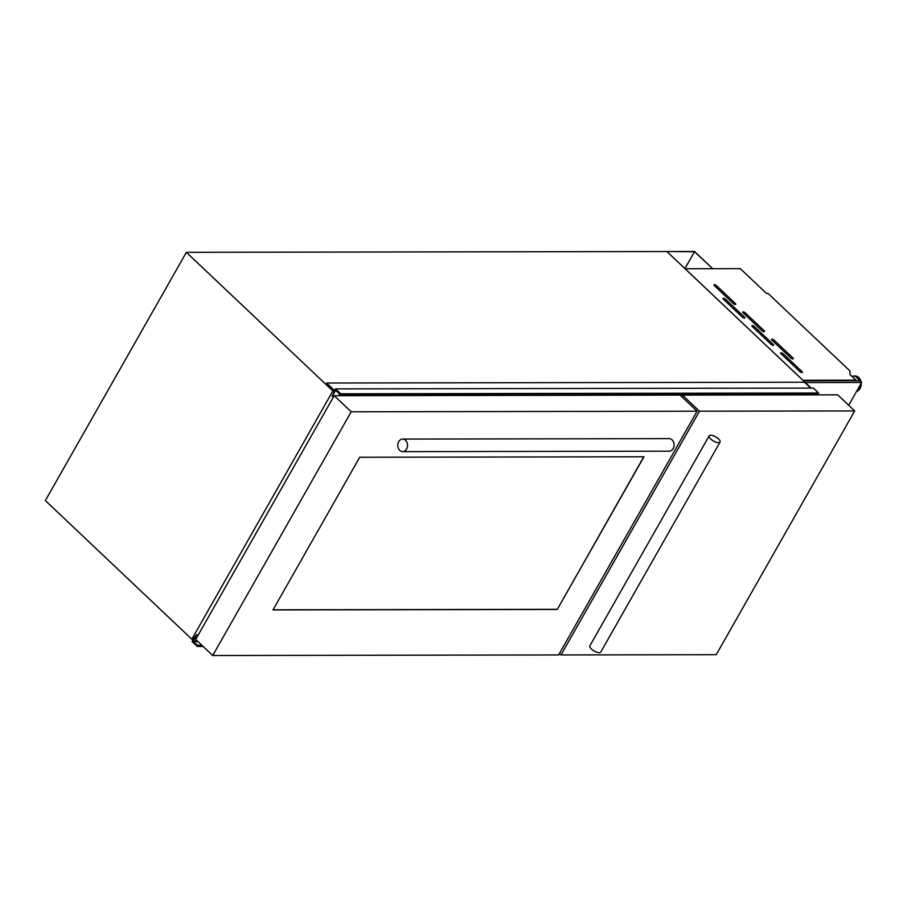 <?xml version="1.0" encoding="UTF-8"?>
<svg xmlns="http://www.w3.org/2000/svg" width="907" height="907" viewBox="0 0 907 907"><rect width="100%" height="100%" fill="white"/><g stroke="black" fill="none" stroke-linecap="round" stroke-linejoin="round"><path stroke-width="1.36" d="M811.175 388.094L666.883 251.522L694.501 251.715L712.709 268.699L694.501 251.477L186.377 252.327L332.858 390.962L334.184 390.962M684.921 268.585L694.501 251.715M333.379 393.423L334.309 391.087L326.622 383.026L334.332 390.327L335.556 388.888L340.737 393.785L340.068 394.817L335.771 390.225L332.075 396.427L333.459 393.423M335.556 388.888L813.409 388.083L818.59 392.992L818.046 394.035L340.306 394.817M340.737 393.785L818.59 392.992M332.075 396.427L333.776 396.427M680.851 395.837L682.053 395.837M810.824 394.046L810.348 394.896M326.622 383.026L804.475 382.221L810.677 388.094M193.146 639.22L196.49 634.787L193.202 641.6L197.771 645.319L197.216 646.442L203.111 646.43M197.216 646.442L192.035 641.532L192.794 640.183L192.329 639.22M194.109 637.53L194.767 637.53M196.49 634.787L198.372 634.775L196.49 634.787M196.558 634.991L198.248 634.991M744.432 318.096A1.678 0.624 29.6 0 0 744.84 317.938A1.678 0.624 29.6 0 0 744.443 317.11L725.611 299.287A1.678 0.624 29.6 0 0 724.137 298.414A1.678 0.624 29.6 0 0 723.094 298.46A1.678 0.624 29.6 0 0 723.503 299.287L742.334 317.11A1.678 0.624 29.6 0 0 744.432 318.096M773.206 345.329A1.678 0.624 29.6 0 0 773.614 345.17A1.678 0.624 29.6 0 0 773.217 344.343L754.386 326.52A1.678 0.624 29.6 0 0 752.912 325.647A1.678 0.624 29.6 0 0 751.869 325.692A1.678 0.624 29.6 0 0 752.266 326.52L771.097 344.343A1.678 0.624 29.6 0 0 773.206 345.329M801.981 372.562A1.678 0.624 29.6 0 0 802.389 372.403A1.678 0.624 29.6 0 0 801.992 371.575L783.16 353.741A1.678 0.624 29.6 0 0 781.675 352.88A1.678 0.624 29.6 0 0 780.644 352.925A1.678 0.624 29.6 0 0 781.04 353.753L799.872 371.575A1.678 0.624 29.6 0 0 801.981 372.562M735.339 304.48A1.678 0.624 29.6 0 0 735.747 304.31A1.678 0.624 29.6 0 0 735.35 303.482L716.519 285.66A1.678 0.624 29.6 0 0 715.045 284.787A1.678 0.624 29.6 0 0 714.002 284.832A1.678 0.624 29.6 0 0 714.399 285.66L733.23 303.482A1.678 0.624 29.6 0 0 735.339 304.48M764.113 331.701A1.678 0.624 29.6 0 0 764.522 331.543A1.678 0.624 29.6 0 0 764.125 330.715L745.293 312.892A1.678 0.624 29.6 0 0 743.808 312.019A1.678 0.624 29.6 0 0 742.776 312.065A1.678 0.624 29.6 0 0 743.173 312.892L762.005 330.715A1.678 0.624 29.6 0 0 764.113 331.701M792.877 358.934A1.678 0.624 29.6 0 0 793.285 358.775A1.678 0.624 29.6 0 0 792.888 357.948L774.056 340.125A1.678 0.624 29.6 0 0 772.583 339.252A1.678 0.624 29.6 0 0 771.551 339.297A1.678 0.624 29.6 0 0 771.948 340.125L790.779 357.948A1.678 0.624 29.6 0 0 792.877 358.934M855.97 380.158L802.933 380.282L685.136 268.744L740.327 268.653L766.483 293.415L768.014 293.415L850.018 371.02L849.972 374.489L855.97 380.158L855.63 380.747M332.858 390.962L191.831 639.22L45.35 500.585L186.377 252.327M191.831 639.22L193.679 639.22M811.141 394.046L810.665 394.896M803.511 380.838L859.825 380.736L861.65 382.471L848.703 405.27M805.337 382.561L861.65 382.471M561.002 654.945L699.467 411.2L854.7 410.939L716.235 654.684L561.002 654.945L559.46 653.482M681.633 396.574L682.461 395.112L837.694 394.851L854.7 410.939M699.467 411.2L682.461 395.112M709.161 435.836L589.856 645.852A6.281 2.347 29.6 0 0 592.634 650.013A6.281 2.347 29.6 0 0 599.232 652.666A6.281 2.347 29.6 0 0 600.774 652.042L720.067 442.038A6.281 2.347 29.6 0 0 717.29 437.866A6.281 2.347 29.6 0 0 710.691 435.224A6.281 2.347 29.6 0 0 709.161 435.836A6.281 2.347 29.6 0 0 711.938 440.008A6.281 2.347 29.6 0 0 718.537 442.65A6.281 2.347 29.6 0 0 720.067 442.038M402.663 451.641L669.23 451.187A6.281 4.864 -90.1 0 0 673.141 448.625A6.281 4.864 -90.1 0 0 673.55 442.072A6.281 4.864 -90.1 0 0 669.207 438.637L402.64 439.079A6.281 4.864 -90.1 0 0 398.729 441.652A6.281 4.864 -90.1 0 0 398.32 448.194A6.281 4.864 -90.1 0 0 402.663 451.641A6.281 4.864 -90.1 0 0 406.574 449.078A6.281 4.864 -90.1 0 0 406.994 442.525A6.281 4.864 -90.1 0 0 402.64 439.079M558.621 654.945L212.726 655.523L195.719 639.435L334.184 395.701L680.08 395.112L697.086 411.211L558.621 654.945M212.726 655.523L351.19 411.789L334.184 395.701M351.19 411.789L697.086 411.211M272.973 609.935L359.705 457.264L643.981 456.788L557.249 609.459L272.973 609.935M643.777 456.788L557.249 609.459M557.125 609.334L273.041 609.81M340.374 394.432L818.227 393.627M340.386 394.545L818.239 393.74M340.42 394.579L818.273 393.774M340.431 394.704L818.284 393.899M193.134 641.022L197.386 641.011M193.202 641.6L198.009 641.6M197.749 645.285L201.898 645.285M197.771 645.319L201.932 645.308M197.794 645.784L202.42 645.773L197.771 645.807M743.933 318.017L744.443 317.11M772.696 345.25L773.217 344.343M801.471 372.482L801.992 371.575M734.829 304.389L735.35 303.482M763.603 331.622L764.125 330.715M792.378 358.855L792.888 357.948M860.414 381.303A7.88 6.111 89.9 0 0 854.621 375.963A7.88 6.111 89.9 0 0 852.217 376.609A7.698 5.964 89.9 0 1 859.825 380.747M860.278 384.897A7.698 5.964 89.9 0 1 859.178 388.4A7.698 5.964 89.9 0 1 856.922 390.804M860.743 384.08A7.88 6.111 89.9 0 1 859.564 388.502A7.88 6.111 89.9 0 1 856.639 391.28M854.87 375.974A7.88 6.111 89.9 0 1 855.12 375.963A7.88 6.111 89.9 0 1 861.049 381.904M861.219 383.219A7.88 6.111 89.9 0 1 860.063 388.502A7.88 6.111 89.9 0 1 856.514 391.518L860.21 388.445L861.344 383.003M773.32 341.429L774.056 340.125M744.545 314.196L745.293 312.892M715.77 286.963L716.519 285.66M782.412 355.056L783.16 353.741M753.649 327.824L754.386 326.52M724.874 300.591L725.611 299.287M340.182 394.84L818.046 394.035M196.434 634.753L198.384 634.753M197.647 645.24L201.842 645.228M197.737 645.829L202.465 645.818M861.219 382.062L855.12 375.963L852.195 376.586"/></g></svg>
